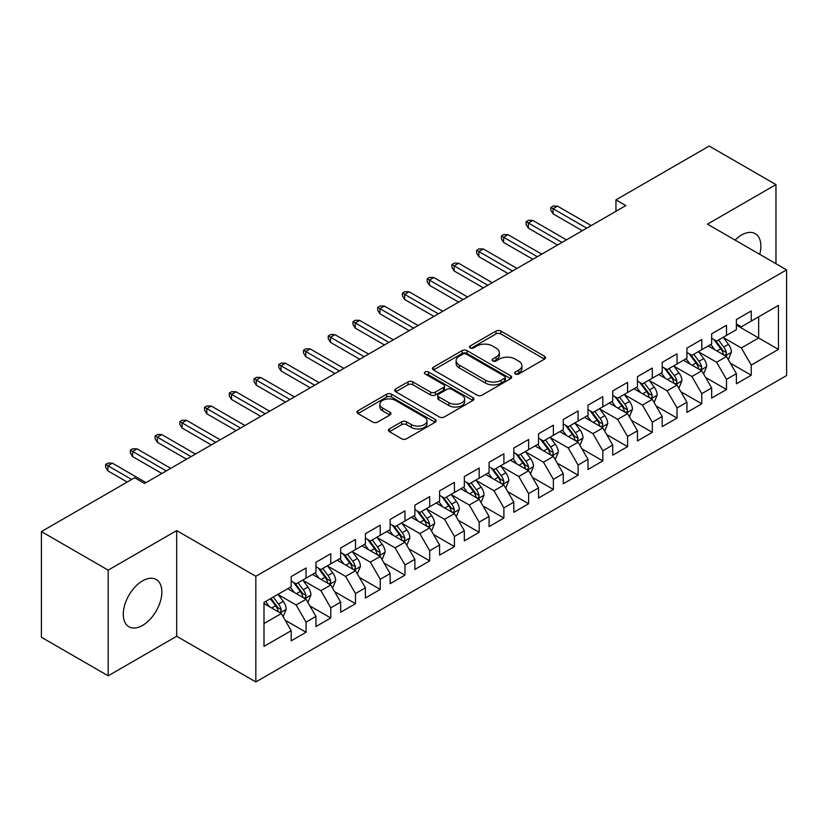<?xml version="1.0" encoding="UTF-8"?>
<svg xmlns="http://www.w3.org/2000/svg" width="828" height="828" viewBox="0 0 828 828"><rect width="100%" height="100%" fill="white"/><g stroke="black" fill="none" stroke-linecap="round" stroke-linejoin="round"><path stroke-width="1.24" d="M515.347 373.987A2.401 1.387 0 0 0 518.752 373.987L544.545 359.093A3.436 1.987 0 0 0 545.548 357.696A3.436 1.987 0 0 0 544.545 356.288L500.847 331.065A3.436 1.987 0 0 0 495.993 331.065L470.2 345.959A2.401 1.387 0 0 0 469.486 346.932A2.401 1.387 0 0 0 470.2 347.915A2.401 1.387 0 0 0 473.595 347.915L476.928 345.99A10.981 6.345 0 0 1 492.474 345.99L496.107 348.091A10.981 6.345 0 0 1 499.325 352.573A10.981 6.345 0 0 1 496.107 357.065L492.774 358.99A2.401 1.387 0 0 0 492.07 359.973A2.401 1.387 0 0 0 492.774 360.956A2.401 1.387 0 0 0 496.169 360.956L499.512 359.021A10.981 6.345 0 0 1 515.047 359.021L518.69 361.132A10.981 6.345 0 0 1 521.909 365.614A10.981 6.345 0 0 1 518.69 370.095L515.347 372.02A2.401 1.387 0 0 0 514.643 373.004A2.401 1.387 0 0 0 515.347 373.987L515.347 372.02M142.561 625.409A27.283 15.753 120 0 0 160.384 601.366A27.283 15.753 120 0 0 156.202 579.507A27.283 15.753 120 0 0 142.561 580.852A27.283 15.753 120 0 0 124.738 604.895A27.283 15.753 120 0 0 128.92 626.755A27.283 15.753 120 0 0 142.561 625.409M759.742 254.341A27.283 15.753 120 0 0 755.229 233.662A27.283 15.753 120 0 0 741.588 235.007A27.283 15.753 120 0 0 735.057 240.089M389.419 428.894A3.436 1.987 0 0 0 388.404 430.301A3.436 1.987 0 0 0 389.419 431.698L401.673 438.778A3.436 1.987 0 0 0 406.527 438.778L435.176 422.239A3.436 1.987 0 0 0 436.18 420.831A3.436 1.987 0 0 0 435.176 419.434L391.478 394.2A3.436 1.987 0 0 0 386.624 394.2L357.975 410.74A3.436 1.987 0 0 0 356.971 412.147A3.436 1.987 0 0 0 357.975 413.545L372.786 422.094A3.436 1.987 0 0 0 377.64 422.094L389.895 415.014A3.436 1.987 0 0 0 390.909 413.617A3.436 1.987 0 0 0 389.895 412.22L382.557 407.976A9.18 5.299 0 0 1 379.866 404.23A9.18 5.299 0 0 1 385.537 399.324A9.18 5.299 0 0 1 395.546 400.473L424.309 417.084A9.18 5.299 0 0 1 427 420.831A9.18 5.299 0 0 1 421.328 425.737A9.18 5.299 0 0 1 411.319 424.588L406.527 421.814A3.436 1.987 0 0 0 401.673 421.814L389.419 428.894L389.419 431.698M108.178 570.14L108.178 675.814L176.685 636.256L176.685 530.593L108.178 570.14L41.4 531.586L134.643 477.756L144.538 483.469L625.833 205.592L615.939 199.879L615.939 211.306M176.685 530.593L255.831 576.288L786.6 269.845L786.6 375.519L255.831 681.951L255.831 576.288M775.96 263.708L775.96 184.603L707.454 224.15L786.6 269.845M775.96 184.603L709.182 146.049L615.939 199.879M477.176 395.184A3.436 1.987 0 0 0 482.031 395.184L510.679 378.644A3.436 1.987 0 0 0 511.683 377.247A3.436 1.987 0 0 0 510.679 375.84L466.982 350.617A3.436 1.987 0 0 0 462.127 350.617L433.479 367.156A3.436 1.987 0 0 0 432.475 368.553A3.436 1.987 0 0 0 433.479 369.961L477.176 395.184M426.058 374.504A2.401 1.387 0 0 1 428.5 374.846L428.5 371.989L472.923 397.637A3.436 1.987 0 0 1 473.937 399.044A3.436 1.987 0 0 1 472.923 400.441L444.284 416.981A3.436 1.987 0 0 1 439.42 416.981L395.722 391.747L395.722 388.953A3.436 1.987 0 0 0 394.718 390.35A3.436 1.987 0 0 0 395.722 391.747M395.722 388.953L407.987 381.874A3.436 1.987 0 0 1 412.841 381.874L430.56 392.099A3.436 1.987 0 0 0 435.414 392.099L443.549 387.411A3.436 1.987 0 0 0 444.553 386.003A3.436 1.987 0 0 0 443.549 384.606L425.106 373.956A2.401 1.387 0 0 1 424.402 372.973A2.401 1.387 0 0 1 425.882 371.689A2.401 1.387 0 0 1 428.5 371.989M736.392 325.114L758.655 337.959L758.655 316.824L778.434 305.408L751.234 321.109L751.234 310.976L736.392 319.546L736.392 329.679L726.498 335.392L726.498 325.249L711.656 333.819L711.656 343.962L701.771 349.675L701.771 339.532L686.929 348.102L686.929 358.234L677.035 363.947L677.035 353.815L662.193 362.385L662.193 372.517L652.298 378.23L652.298 368.087L637.456 376.657L637.456 386.8L627.572 392.513L627.572 382.37L612.73 390.94L612.73 401.073L602.836 406.786L602.836 396.653L587.994 405.213L587.994 415.356L578.099 421.069L578.099 410.926L563.268 419.496L563.268 429.639L553.373 435.352L553.373 425.209L538.531 433.779L538.531 443.911L528.637 449.625L528.637 439.492L513.795 448.051L513.795 458.194L503.9 463.908L503.9 453.765L489.069 462.334L489.069 472.477L479.174 478.18L479.174 468.048L464.332 476.617L464.332 486.75L454.437 492.463L454.437 482.331L439.596 490.89L439.596 501.033L429.701 506.746L429.701 496.603L414.869 505.173L414.869 515.316L404.975 521.019L404.975 510.886L390.133 519.456L390.133 529.589L380.238 535.302L380.238 525.169L365.396 533.729L365.396 543.872L355.502 549.585L355.502 539.442L340.67 548.012L340.67 558.155L330.776 563.858L330.776 553.725L315.934 562.295L315.934 572.427L306.039 578.141L306.039 567.998L291.197 576.567L291.197 586.71L263.997 602.411L263.997 646.399L291.197 630.688L281.313 613.558L263.997 603.56M778.434 305.408L778.434 349.385L751.234 365.096L741.339 347.957L723.403 337.607M730.337 363.171L751.234 375.229L751.234 365.096M751.234 375.229L736.392 383.799L736.392 373.666L726.498 379.369L716.603 362.24L698.677 351.89M705.601 377.444L726.498 389.512L726.498 379.369M726.498 389.512L711.656 398.082L711.656 387.939L701.771 393.652L691.877 376.512L673.94 366.162M680.864 391.727L701.771 403.795L701.771 393.652M701.771 403.795L686.929 412.354L686.929 402.222L677.035 407.935L667.14 390.795L649.204 380.445M656.138 405.999L677.035 418.068L677.035 407.935M677.035 418.068L662.193 426.637L662.193 416.494L652.298 422.208L642.404 405.078L624.478 394.718M631.402 420.282L652.298 432.351L652.298 422.208M652.298 432.351L637.456 440.92L637.456 430.777L627.572 436.491L617.678 419.351L599.741 409.001M606.665 434.565L627.572 446.634L627.572 436.491M627.572 446.634L612.73 455.193L612.73 445.06L602.836 450.774L592.941 433.634L575.015 423.284M581.939 448.838L602.836 460.906L602.836 450.774M602.836 460.906L587.994 469.476L587.994 459.333L578.099 465.046L568.205 447.917L550.278 437.557M557.203 463.121L578.099 475.189L578.099 465.046M578.099 475.189L563.268 483.759L563.268 473.616L553.373 479.329L543.478 462.19L525.542 451.84M532.466 477.404L553.373 489.462L553.373 479.329M553.373 489.462L538.531 498.032L538.531 487.899L528.637 493.612L518.742 476.473L500.816 466.123M507.74 491.677L528.637 503.745L528.637 493.612M528.637 503.745L513.795 512.315L513.795 502.172L503.9 507.885L494.016 490.756L476.079 480.395M483.003 505.96L503.9 518.028L503.9 507.885M503.9 518.028L489.069 526.598L489.069 516.455L479.174 522.168L469.279 505.028L451.343 494.678M458.267 520.243L479.174 532.3L479.174 522.168M479.174 532.3L464.332 540.87L464.332 530.738L454.437 536.451L444.543 519.311L426.617 508.961M433.541 534.515L454.437 546.583L454.437 536.451M454.437 546.583L439.596 555.153L439.596 545.01L429.701 550.723L419.817 533.594L401.88 523.234M408.804 548.798L429.701 560.866L429.701 550.723M429.701 560.866L414.869 569.436L414.869 559.293L404.975 565.006L395.08 547.867L377.144 537.517M384.078 563.081L404.975 575.139L404.975 565.006M404.975 575.139L390.133 583.709L390.133 573.576L380.238 579.279L370.344 562.15L352.417 551.8M359.342 577.354L380.238 589.422L380.238 579.279M380.238 589.422L365.396 597.992L365.396 587.849L355.502 593.562L345.618 576.433L327.681 566.073M334.605 591.637L355.502 603.705L355.502 593.562M355.502 603.705L340.67 612.265L340.67 602.132L330.776 607.845L320.881 590.706L302.944 580.356M309.879 605.92L330.776 617.978L330.776 607.845M330.776 617.978L315.934 626.548L315.934 616.415L306.039 622.118L296.145 604.989L278.218 594.639M285.142 620.193L306.039 632.261L306.039 622.118M306.039 632.261L291.197 640.831L291.197 630.688M291.197 580.997L296.145 583.854L306.039 578.141M263.997 623.546L281.313 613.558M315.934 566.714L320.881 569.571L330.776 563.858M296.145 604.989L306.039 599.275L287.74 588.708M315.934 616.415L306.039 599.275M340.67 552.442L345.618 555.298L355.502 549.585M320.881 590.706L330.776 584.992L312.466 574.425M340.67 602.132L330.776 584.992M365.396 538.159L370.344 541.015L380.238 535.302M345.618 576.433L355.502 570.72L337.203 560.152M365.396 587.849L355.502 570.72M390.133 523.876L395.08 526.732L404.975 521.019M370.344 562.15L380.238 556.437L361.939 545.869M390.133 573.576L380.238 556.437M414.869 509.603L419.817 512.46L429.701 506.746M395.08 547.867L404.975 542.154L386.666 531.586M414.869 559.293L404.975 542.154M439.596 495.32L444.543 498.177L454.437 492.463M419.817 533.594L429.701 527.881L411.402 517.314M439.596 545.01L429.701 527.881M464.332 481.037L469.279 483.894L479.174 478.18M444.543 519.311L454.437 513.598L436.139 503.031M464.332 530.738L454.437 513.598M489.069 466.764L494.016 469.621L503.9 463.908M469.279 505.028L479.174 499.315L460.865 488.748M489.069 516.455L479.174 499.315M513.795 452.481L518.742 455.338L528.637 449.625M494.016 490.756L503.9 485.042L485.601 474.475M513.795 502.172L503.9 485.042M538.531 438.198L543.478 441.055L553.373 435.352M518.742 476.473L528.637 470.759L510.338 460.192M538.531 487.899L528.637 470.759M563.268 423.926L568.205 426.782L578.099 421.069M543.478 462.19L553.373 456.476L535.064 445.919M563.268 473.616L553.373 456.476M587.994 409.643L592.941 412.499L602.836 406.786M568.205 447.917L578.099 442.204L559.8 431.636M587.994 459.333L578.099 442.204M612.73 395.37L617.678 398.216L627.572 392.513M592.941 433.634L602.836 427.921L584.537 417.353M612.73 445.06L602.836 427.921M637.456 381.087L642.404 383.944L652.298 378.23M617.678 419.351L627.572 413.648L609.263 403.081M637.456 430.777L627.572 413.648M662.193 366.804L667.14 369.661L677.035 363.947M642.404 405.078L652.298 399.365L634 388.798M662.193 416.494L652.298 399.365M686.929 352.531L691.877 355.388L701.771 349.675M667.14 390.795L677.035 385.082L658.726 374.515M686.929 402.222L677.035 385.082M711.656 338.248L716.603 341.105L726.498 335.392M691.877 376.512L701.771 370.809L683.462 360.242M711.656 387.939L701.771 370.809M736.392 323.965L741.339 326.822L751.234 321.109M716.603 362.24L726.498 356.526L708.199 345.959M736.392 373.666L726.498 356.526M41.4 531.586L41.4 637.26L108.178 675.814M176.685 636.256L255.831 681.951M741.339 347.957L758.655 337.959L778.434 349.385M516.31 374.328L518.69 372.952A10.981 6.345 0 0 0 521.909 368.47L521.909 365.614M499.325 352.573L499.325 355.429A10.981 6.345 0 0 1 496.107 359.921L493.736 361.287M544.493 359.124L500.847 333.922A3.436 1.987 0 0 0 495.993 333.922L471.153 348.257M510.628 378.675L466.982 353.473A3.436 1.987 0 0 0 462.127 353.473L433.52 369.981M504.604 378.23A2.401 1.387 0 0 0 505.308 377.247A2.401 1.387 0 0 0 504.604 376.264L466.247 354.115A2.401 1.387 0 0 0 462.852 354.115L459.333 356.154A10.981 6.345 0 0 0 456.114 360.635A10.981 6.345 0 0 0 459.333 365.117L485.55 380.259A10.981 6.345 0 0 0 501.085 380.259L504.604 378.23L504.604 381.087A2.401 1.387 0 0 0 505.308 380.104L505.308 377.247M456.114 360.635L456.114 363.492A10.981 6.345 0 0 0 459.333 367.974L459.333 365.117M504.604 381.087L501.085 383.116A10.981 6.345 0 0 1 485.55 383.116L459.333 367.974M395.774 391.779L407.987 384.73L407.987 381.874M444.553 386.003L444.553 388.86A3.436 1.987 0 0 1 443.549 390.267L435.414 394.956A3.436 1.987 0 0 1 430.56 394.956L412.841 384.73A3.436 1.987 0 0 0 407.987 384.73M428.5 374.846L472.881 400.473M448.952 402.719A9.18 5.299 0 0 0 458.96 403.867A9.18 5.299 0 0 0 464.632 398.972A9.18 5.299 0 0 0 461.941 395.225L451.809 389.367A3.436 1.987 0 0 0 446.954 389.367L438.819 394.066A3.436 1.987 0 0 0 437.815 395.463A3.436 1.987 0 0 0 438.819 396.871L448.952 402.719L448.952 405.575A9.18 5.299 0 0 0 458.96 406.724A9.18 5.299 0 0 0 464.632 401.828L464.632 398.972M437.815 395.463L437.815 398.32A3.436 1.987 0 0 0 438.819 399.727L438.819 396.871M448.952 405.575L438.819 399.727M427 420.831L427 423.688A9.18 5.299 0 0 1 421.328 428.594A9.18 5.299 0 0 1 411.319 427.445L406.527 424.671A3.436 1.987 0 0 0 401.673 424.671L389.46 431.73M379.866 404.23L379.866 407.086A9.18 5.299 0 0 0 382.557 410.833L382.557 407.976M389.853 415.045L382.557 410.833M435.135 422.259L391.478 397.057A3.436 1.987 0 0 0 386.624 397.057L358.017 413.576M728.329 359.694L731.393 352.21A9.274 5.351 -120 0 0 728.433 344.324L723.186 337.306M714.812 349.778L710.817 344.448M708.954 346.394L708.499 345.783M724.748 355.512L726.187 354.229L726.394 352.604A9.274 5.351 -120 0 0 723.734 347.036L718.487 340.018M715.485 340.453L721.975 349.116A4.72 2.722 60 0 1 722.834 350.554L726.394 352.604M713.85 339.511L720.774 348.743A9.274 5.351 60 0 1 723.424 354.322L723.61 354.86M586.762 228.155L553.073 208.708L553.073 213.841L550.848 210.281L550.848 207.424L553.073 208.708L557.523 206.131L591.213 225.578M553.073 213.841L582.312 230.722M550.848 207.424L553.321 205.996L557.523 206.131M703.593 373.977L706.667 366.493A9.274 5.351 -120 0 0 703.707 358.596L698.449 351.589M690.076 364.061L686.081 358.721M684.218 360.677L683.762 360.066M700.022 369.795L701.451 368.501L701.658 366.887A9.274 5.351 -120 0 0 699.008 361.308L693.75 354.301M690.749 354.736L697.238 363.399A4.72 2.722 60 0 1 698.097 364.837L701.658 366.887M689.124 353.794L696.037 363.026A9.274 5.351 60 0 1 698.687 368.605L698.873 369.133M678.867 388.26L681.93 380.776A9.274 5.351 -120 0 0 678.97 372.879L673.713 365.862M665.35 378.334L661.355 373.004M659.481 374.949L659.026 374.349M675.286 384.078L676.724 382.784L676.921 381.17A9.274 5.351 -120 0 0 674.271 375.591L669.014 368.574M666.022 369.019L672.512 377.682A4.72 2.722 60 0 1 673.371 379.11L676.921 381.17M664.387 368.077L671.301 377.309A9.274 5.351 60 0 1 673.961 382.878L674.147 383.416M562.026 242.428L528.336 222.98L528.336 228.124L526.111 224.554L526.111 221.697L528.336 222.98L532.787 220.414L566.476 239.861M528.336 228.124L557.575 245.005M526.111 221.697L528.585 220.269L532.787 220.414M537.289 256.711L503.61 237.263L503.61 242.407L501.385 238.837L501.385 235.98L503.61 237.263L508.061 234.697L541.74 254.144M503.61 242.407L532.839 259.278M501.385 235.98L503.859 234.552L508.061 234.697M654.13 402.532L657.194 395.049A9.274 5.351 -120 0 0 654.234 387.162L648.986 380.145M640.613 392.617L636.618 387.287M634.755 389.232L634.3 388.622M650.549 398.351L651.988 397.067L652.195 395.442A9.274 5.351 -120 0 0 649.535 389.874L644.287 382.857M641.286 383.292L647.775 391.954A4.72 2.722 60 0 1 648.635 393.393L652.195 395.442M639.661 382.35L646.575 391.582A9.274 5.351 60 0 1 649.224 397.161L649.411 397.699M629.394 416.815L632.468 409.332A9.274 5.351 -120 0 0 629.508 401.435L624.25 394.428M615.877 406.9L611.882 401.559M610.019 403.515L609.563 402.905M625.823 412.634L627.262 411.34L627.458 409.725A9.274 5.351 -120 0 0 624.809 404.147L619.551 397.14M616.549 397.575L623.039 406.237A4.72 2.722 60 0 1 623.898 407.666L627.458 409.725M614.925 396.633L621.838 405.865A9.274 5.351 60 0 1 624.488 411.444L624.685 411.971M512.563 270.994L478.874 251.546L478.874 256.68L476.649 253.109L476.649 250.263L478.874 251.546L483.324 248.969L517.014 268.417M478.874 256.68L508.113 273.561M476.649 250.263L479.122 248.835L483.324 248.969M487.827 285.267L454.137 265.819L454.137 270.963L451.912 267.392L451.912 264.536L454.137 265.819L458.598 263.252L492.277 282.7M454.137 270.963L483.376 287.844M451.912 264.536L454.386 263.107L458.598 263.252M604.668 431.088L607.731 423.605A9.274 5.351 -120 0 0 604.771 415.718L599.524 408.701M591.151 421.173L587.155 415.842M585.282 417.788L584.827 417.188M601.087 426.917L602.525 425.623L602.732 424.008A9.274 5.351 -120 0 0 600.072 418.43L594.825 411.412M591.823 411.858L598.313 420.52A4.72 2.722 60 0 1 599.172 421.949L602.732 424.008M590.188 410.916L597.102 420.148A9.274 5.351 60 0 1 599.762 425.716L599.948 426.254M463.09 299.55L429.411 280.102L429.411 285.246L427.186 281.675L427.186 278.819L429.411 280.102L433.862 277.535L467.551 296.983M429.411 285.246L458.64 302.116M427.186 278.819L429.66 277.39L433.862 277.535M579.931 445.371L582.995 437.888A9.274 5.351 -120 0 0 580.045 430.001L574.787 422.984M566.414 435.456L562.419 430.125M560.556 432.071L560.101 431.46M576.36 441.189L577.789 439.906L577.996 438.281A9.274 5.351 -120 0 0 575.346 432.713L570.088 425.695M567.087 426.13L573.576 434.793A4.72 2.722 60 0 1 574.435 436.232L577.996 438.281M565.462 425.188L572.376 434.421A9.274 5.351 60 0 1 575.025 439.999L575.212 440.537M438.364 313.833L404.675 294.385L404.675 299.519L402.449 295.948L402.449 293.091L404.675 294.385L409.125 291.808L442.814 311.256M404.675 299.519L433.913 316.399M402.449 293.091L404.923 291.673L409.125 291.808M555.195 459.654L558.269 452.171A9.274 5.351 -120 0 0 555.309 444.274L550.051 437.267M541.678 449.728L537.683 444.398M535.82 446.344L535.364 445.743M551.624 455.472L553.063 454.179L553.259 452.564A9.274 5.351 -120 0 0 550.61 446.985L545.352 439.978M542.35 440.413L548.84 449.076A4.72 2.722 60 0 1 549.699 450.504L553.259 452.564M540.725 439.471L547.639 448.704A9.274 5.351 60 0 1 550.289 454.282L550.485 454.81M413.627 328.105L379.938 308.658L379.938 313.802L377.713 310.231L377.713 307.374L379.938 308.658L384.399 306.091L418.078 325.539M379.938 313.802L409.177 330.682M377.713 307.374L380.187 305.946L384.399 306.091M530.469 473.926L533.532 466.443A9.274 5.351 -120 0 0 530.572 458.557L525.325 451.539M516.951 464.011L512.956 458.681M511.083 460.627L510.628 460.026M526.887 469.755L528.326 468.462L528.533 466.847A9.274 5.351 -120 0 0 525.873 461.268L520.626 454.251M517.624 454.696L524.114 463.359A4.72 2.722 60 0 1 524.973 464.787L528.533 466.847M515.989 453.754L522.903 462.987A9.274 5.351 60 0 1 525.563 468.555L525.749 469.093M388.891 342.388L355.212 322.941L355.212 328.085L352.987 324.514L352.987 321.657L355.212 322.941L359.662 320.374L393.352 339.822M355.212 328.085L384.44 344.955M352.987 321.657L355.46 320.229L359.662 320.374M505.732 488.209L508.796 480.726A9.274 5.351 -120 0 0 505.846 472.829L500.588 465.822M492.215 478.294L488.22 472.964M486.357 474.91L485.901 474.299M502.161 484.028L503.59 482.734L503.797 481.12A9.274 5.351 -120 0 0 501.147 475.551L495.889 468.534M492.888 468.969L499.377 477.632A4.72 2.722 60 0 1 500.236 479.07L503.797 481.12M491.263 468.027L498.177 477.259A9.274 5.351 60 0 1 500.826 482.838L501.012 483.376M364.165 356.671L330.476 337.224L330.476 342.357L328.25 338.787L328.25 335.93L330.476 337.224L334.926 334.647L368.615 354.094M330.476 342.357L359.714 359.238M328.25 335.93L330.724 334.502L334.926 334.647M481.006 502.492L484.069 495.009A9.274 5.351 -120 0 0 481.109 487.112L475.852 480.095M467.478 492.567L463.494 487.237M461.62 489.182L461.165 488.582M477.425 498.311L478.863 497.017L479.06 495.403A9.274 5.351 -120 0 0 476.41 489.824L471.153 482.817M468.162 483.252L474.651 491.915A4.72 2.722 60 0 1 475.5 493.343L479.06 495.403M466.526 482.31L473.44 491.542A9.274 5.351 60 0 1 476.1 497.11L476.286 497.649M339.428 370.944L305.749 351.496L305.749 356.64L303.514 353.07L303.514 350.213L305.749 351.496L310.2 348.93L343.879 368.377M305.749 356.64L334.978 373.521M303.514 350.213L305.987 348.785L310.2 348.93M456.269 516.765L459.333 509.282A9.274 5.351 -120 0 0 456.373 501.395L451.125 494.378M442.752 506.85L438.757 501.52M436.884 503.465L436.439 502.855M452.688 512.594L454.127 511.3L454.334 509.686A9.274 5.351 -120 0 0 451.674 504.107L446.427 497.09M443.425 497.524L449.914 506.187A4.72 2.722 60 0 1 450.774 507.626L454.334 509.686M441.79 496.593L448.714 505.815A9.274 5.351 60 0 1 451.363 511.393L451.55 511.932M314.702 385.227L281.013 365.779L281.013 370.923L278.788 367.353L278.788 364.496L281.013 365.779L285.463 363.213L319.153 382.66M281.013 370.923L310.241 387.794M278.788 364.496L281.261 363.068L285.463 363.213M431.533 531.048L434.596 523.565A9.274 5.351 -120 0 0 431.647 515.668L426.389 508.661M418.016 521.133L414.021 515.803M412.158 517.748L411.702 517.138M427.962 526.867L429.39 525.573L429.597 523.958A9.274 5.351 -120 0 0 426.948 518.39L421.69 511.373M418.689 511.807L425.178 520.47A4.72 2.722 60 0 1 426.037 521.909L429.597 523.958M417.064 510.866L423.977 520.098A9.274 5.351 60 0 1 426.627 525.676L426.813 526.215M289.966 399.51L256.276 380.062L256.276 385.196L254.051 381.625L254.051 378.769L256.276 380.062L260.727 377.485L294.416 396.933M256.276 385.196L285.515 402.077M254.051 378.769L256.525 377.34L260.727 377.485M406.807 545.331L409.87 537.848A9.274 5.351 -120 0 0 406.91 529.951L401.652 522.934M393.279 535.405L389.295 530.075M387.421 532.021L386.966 531.421M403.226 541.15L404.664 539.856L404.861 538.241A9.274 5.351 -120 0 0 402.211 532.663L396.954 525.656M393.962 526.091L400.452 534.753A4.72 2.722 60 0 1 401.301 536.182L404.861 538.241M392.327 525.149L399.241 534.381A9.274 5.351 60 0 1 401.901 539.949L402.087 540.487M265.229 413.783L231.55 394.335L231.55 399.479L229.325 395.908L229.325 393.052L231.55 394.335L236.001 391.768L269.68 411.216M231.55 399.479L260.779 416.36M229.325 393.052L231.788 391.623L236.001 391.768M382.07 559.604L385.134 552.121A9.274 5.351 -120 0 0 382.174 544.234L376.926 537.217M368.553 549.688L364.558 544.358M362.685 546.304L362.24 545.693M378.489 555.433L379.928 554.139L380.135 552.514A9.274 5.351 -120 0 0 377.475 546.946L372.227 539.928M369.226 540.363L375.715 549.026A4.72 2.722 60 0 1 376.574 550.465L380.135 552.514M367.591 539.421L374.515 548.654A9.274 5.351 60 0 1 377.164 554.232L377.351 554.77M240.503 428.066L206.814 408.618L206.814 413.762L204.588 410.191L204.588 407.335L206.814 408.618L211.264 406.041L244.953 425.499M206.814 413.762L236.042 430.632M204.588 407.335L207.062 405.906L211.264 406.041M357.334 573.887L360.408 566.404A9.274 5.351 -120 0 0 357.448 558.507L352.19 551.5M343.817 563.971L339.822 558.641M337.959 560.587L337.503 559.976M353.763 569.705L355.191 568.412L355.398 566.797A9.274 5.351 -120 0 0 352.749 561.218L347.491 554.211M344.489 554.646L350.979 563.309A4.72 2.722 60 0 1 351.838 564.748L355.398 566.797M342.864 553.704L349.778 562.936A9.274 5.351 60 0 1 352.428 568.515L352.614 569.053M215.766 442.349L182.077 422.891L182.077 428.035L179.852 424.464L179.852 421.607L182.077 422.891L186.528 420.324L220.217 439.771M182.077 428.035L211.316 444.915M179.852 421.607L182.326 420.179L186.528 420.324M332.608 588.17L335.671 580.687A9.274 5.351 -120 0 0 332.711 572.79L327.453 565.772M319.09 578.244L315.095 572.914M313.222 574.86L312.767 574.259M329.026 583.988L330.465 582.695L330.662 581.08A9.274 5.351 -120 0 0 328.012 575.501L322.754 568.494M319.763 568.929L326.253 577.592A4.72 2.722 60 0 1 327.112 579.02L330.662 581.08M318.128 567.987L325.042 577.22A9.274 5.351 60 0 1 327.702 582.788L327.888 583.326M191.03 456.621L157.351 437.174L157.351 442.318L155.126 438.747L155.126 435.89L157.351 437.174L161.802 434.607L195.48 454.054M157.351 442.318L186.579 459.198M155.126 435.89L157.599 434.462L161.802 434.607M307.871 602.442L310.935 594.959A9.274 5.351 -120 0 0 307.975 587.073L302.727 580.055M294.354 592.527L290.359 587.197M288.496 589.143L288.041 588.532M304.29 598.271L305.729 596.978L305.936 595.353A9.274 5.351 -120 0 0 303.276 589.784L298.028 582.767M295.027 583.202L301.516 591.865A4.72 2.722 60 0 1 302.375 593.303L305.936 595.353M293.402 582.26L300.316 591.492A9.274 5.351 60 0 1 302.965 597.071L303.151 597.609M166.304 470.904L132.615 451.457L132.615 456.59L130.389 453.03L130.389 450.173L132.615 451.457L137.065 448.879L170.754 468.337M132.615 456.59L161.853 473.471M130.389 450.173L132.863 448.745L137.065 448.879M283.135 616.725L286.209 609.242A9.274 5.351 -120 0 0 283.248 601.345L277.991 594.338M269.618 606.81L265.622 601.47M279.564 612.544L281.002 611.25L281.199 609.636A9.274 5.351 -120 0 0 278.55 604.057L273.292 597.05M270.973 598.385L276.78 606.148A4.72 2.722 60 0 1 277.639 607.586L281.199 609.636M270.321 598.758L275.579 605.775A9.274 5.351 60 0 1 278.229 611.354L278.415 611.882M131.673 479.474L107.878 465.729L107.878 470.873L105.653 467.302L105.653 464.446L107.878 465.729L112.339 463.162L146.018 482.61M107.878 470.873L127.222 482.041M105.653 464.446L108.126 463.018L112.339 463.162M518.69 372.952L518.69 370.095M492.774 360.956L492.774 358.99M496.107 359.921L496.107 357.065M470.2 347.915L470.2 345.959M495.993 333.922L495.993 331.065M500.847 333.922L500.847 331.065M544.545 359.093L544.545 356.288M433.479 369.961L433.479 367.156M462.127 353.473L462.127 350.617M466.982 353.473L466.982 350.617M510.679 378.644L510.679 375.84M485.55 383.116L485.55 380.259M501.085 383.116L501.085 380.259M412.841 384.73L412.841 381.874M430.56 394.956L430.56 392.099M435.414 394.956L435.414 392.099M443.549 390.267L443.549 387.411M472.923 400.441L472.923 397.637M401.673 424.671L401.673 421.814M406.527 424.671L406.527 421.814M411.319 427.445L411.319 424.588M389.895 415.014L389.895 412.22M357.975 413.545L357.975 410.74M386.624 397.057L386.624 394.2M391.478 397.057L391.478 394.2M435.176 422.239L435.176 419.434M725.338 355.854L731.331 352.397M723.734 347.036L728.433 344.324M716.893 350.979L720.774 348.743M700.602 370.137L706.605 366.669M699.008 361.308L703.707 358.596M692.167 365.262L696.037 363.026M675.876 384.409L681.868 380.952M674.271 375.591L678.97 372.879M667.43 379.545L671.301 377.309M651.139 398.692L657.132 395.225M649.535 389.874L654.234 387.162M642.704 393.817L646.575 391.582M626.403 412.975L632.406 409.508M624.809 404.147L629.508 401.435M617.967 408.1L621.838 405.865M601.677 427.248L607.669 423.791M600.072 418.43L604.771 415.718M593.231 422.383L597.102 420.148M576.94 441.531L582.933 438.064M575.346 432.713L580.045 430.001M568.505 436.656L572.376 434.421M552.204 455.814L558.207 452.347M550.61 446.985L555.309 444.274M543.768 450.939L547.639 448.704M527.477 470.087L533.47 466.63M525.873 461.268L530.572 458.557M519.032 465.222L522.903 462.987M502.741 484.37L508.744 480.902M501.147 475.551L505.846 472.829M494.306 479.495L498.177 477.259M478.004 498.653L484.007 495.185M476.41 489.824L481.109 487.112M469.569 493.778L473.44 491.542M453.278 512.925L459.271 509.468M451.674 504.107L456.373 501.395M444.833 508.05L448.714 505.815M428.542 527.208L434.545 523.741M426.948 518.39L431.647 515.668M420.106 522.333L423.977 520.098M403.805 541.491L409.808 538.024M402.211 532.663L406.91 529.951M395.37 536.616L399.241 534.381M379.079 555.764L385.072 552.307M377.475 546.946L382.174 544.234M370.633 550.889L374.515 548.654M354.343 570.047L360.346 566.58M352.749 561.218L357.448 558.507M345.907 565.172L349.778 562.936M329.616 584.32L335.609 580.863M328.012 575.501L332.711 572.79M321.171 579.455L325.042 577.22M304.88 598.603L310.873 595.146M303.276 589.784L307.975 587.073M296.445 593.728L300.316 591.492M280.143 612.886L286.146 609.418M278.55 604.057L283.248 601.345M271.708 608.011L275.579 605.775"/></g></svg>

